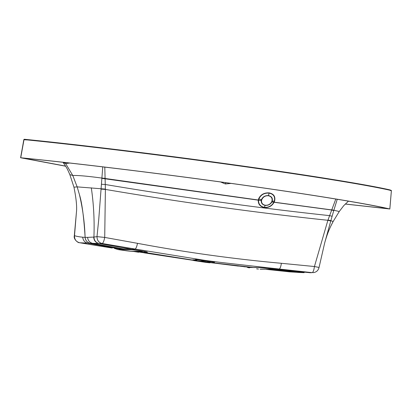 <?xml version="1.0" encoding="UTF-8"?>
<svg xmlns="http://www.w3.org/2000/svg" width="412" height="412" viewBox="0 0 412 412"><rect width="100%" height="100%" fill="white"/><g stroke="black" fill="none" stroke-linecap="round" stroke-linejoin="round"><path stroke-width="0.62" d="M391.374 190.741L389.824 208.977A229.695 7.498 -172.6 0 0 20.724 157.755L23.994 139.756L27.784 139.967A229.051 7.478 7.4 0 1 234.825 165.289A229.051 7.478 7.4 0 1 389.809 190.205L391.117 190.725L391.354 190.468L389.541 189.808A0.376 0.355 102.7 0 1 389.809 190.205M20.652 157.76L65.652 166.211M345.241 204.048L389.654 208.972M65.59 166.113L22.727 158.012A228.377 7.457 7.4 0 1 388.119 208.719L345.287 204.007M388.119 208.719L387.697 208.621M391.349 190.452L391.354 190.468A0.567 0.567 0 0 1 391.4 190.632L389.845 208.982M389.494 189.803A228.66 7.468 -172.6 0 0 234.768 164.929L234.778 164.929C306.039 174.796 365.928 184.427 389.541 189.808A0.376 0.355 102.7 0 0 389.494 189.803L391.22 190.519M27.784 139.967L28.062 139.642L24.354 139.271L25.982 139.426L25.698 139.75L25.992 139.431L28.062 139.642A228.66 7.468 7.4 0 1 234.768 164.929M24.442 139.277L23.881 139.766L24.442 139.277M23.711 140.301L20.652 157.75M69.669 163.039L65.776 163.518L63.299 162.704C67.166 168.451 66.95 168.086 69.844 174.585L72.785 175.502L65.003 162.519M102.753 166.875L98.751 219.328L96.995 236.637L104.715 237.42C103.999 241.092 103.139 243.121 102.135 243.492L135.033 249.023C135.986 248.627 136.81 246.726 137.5 243.327L104.715 237.42L105.395 189.412L104.787 167.118M335.795 199.042L327.89 220.286C256.357 212.741 182.192 202.452 105.395 189.412L101.172 189.129M101.558 184.262L105.333 184.509C183.304 197.585 258.03 207.957 329.523 215.625L332.123 216.264L333.772 210.532A5.366 0.36 17.6 0 1 331.536 209.991L271.874 201.978L272.203 201.216C272.899 198.218 271.657 196.344 268.469 195.592C265.076 195.442 262.732 196.812 261.435 199.712L261.244 200.495L258.278 200.144C258.072 204.115 260.065 206.587 264.252 207.566C268.645 207.854 271.93 206.103 274.098 202.297L274.588 201.123C275.633 196.627 273.826 193.882 269.16 192.888C264.144 192.61 260.621 194.598 258.592 198.847L258.298 200.005L105.215 178.484A5.366 0.767 -178.6 0 1 102.032 178.267M220.569 181.965L225.354 183.963L231.06 183.407M69.844 174.585L73.959 187.187L77.152 186.873L72.785 175.502C78.1 175.301 87.854 176.166 102.047 178.102L105.209 178.319M105.39 189.098L77.152 186.873L79.428 194.582C82.673 208.369 84.542 222.125 85.032 235.849C83.729 216.073 81.859 202.318 79.428 194.582C82.673 208.369 84.542 222.125 85.032 235.849L85.114 237.348L82.688 237.188C79.567 236.915 76.838 236.406 74.5 235.669L76.395 212.638C77.096 207.179 76.282 198.697 73.959 187.192M82.688 237.188C83.1 240.438 84.769 242.426 87.699 243.162L118.404 248.688L120.834 248.812L90.12 243.255A6.381 6.159 -87.9 0 1 85.124 237.348L85.114 237.348C85.495 240.495 87.159 242.462 90.11 243.255L92.592 243.338C89.631 242.555 87.967 240.562 87.596 237.363L93.704 237.085C93.915 240.479 95.599 242.606 98.756 243.466L98.973 243.466C95.831 242.637 94.147 240.505 93.921 237.065L96.995 236.637C97.041 240.309 98.736 242.596 102.088 243.487L102.135 243.492M85.124 237.348L87.596 237.363M102.027 178.37L261.229 200.572C261.069 203.173 262.387 204.774 265.184 205.377C268.145 205.573 270.375 204.44 271.874 201.978A0.942 0.36 -153.1 0 1 271.621 201.926C270.2 204.326 268.068 205.423 265.24 205.233C262.609 204.64 261.378 203.095 261.548 200.593A5.624 4.661 -25.5 0 1 261.563 200.52A0.942 0.458 -171 0 1 261.244 200.495L261.229 200.572A0.942 0.464 8 0 0 261.548 200.593M274.098 202.297L273.856 202.24C271.724 205.933 268.547 207.633 264.329 207.344C260.302 206.407 258.386 204.012 258.582 200.165L258.293 200.021M258.602 200.031L258.88 198.914C260.837 194.783 264.241 192.852 269.088 193.12C273.578 194.083 275.324 196.745 274.32 201.108L274.588 201.123M261.563 200.52A5.639 4.671 -25.5 0 1 261.738 199.779C263.021 196.91 265.251 195.571 268.423 195.752C271.384 196.462 272.553 198.275 271.92 201.2A5.629 4.661 -25.5 0 1 271.657 201.859A5.583 4.625 -25.5 0 1 271.621 201.926M268.423 195.752L269.16 192.888M265.24 205.233L264.252 207.566M337.248 199.279L333.772 210.532M332.123 216.264L330.851 220.693L333.164 221.481L339.261 211.511L343.721 205.67L348.454 201.159M267.233 269.402L298.957 272.481L284.254 271.281M289.306 271.843L284.028 271.256M333.797 210.434A5.366 0.36 -162.4 0 1 331.572 209.893L274.155 202.184M193.583 260.369L138.159 251.902L143.036 252.175L193.444 260.193M90.11 243.255L79.655 242.75C76.117 241.787 74.397 239.423 74.5 235.669L74.325 235.731C73.259 239.387 78.362 243.044 79.217 242.663L97.206 245.64L79.588 242.735M117.987 249.574L114.273 248.338L118.404 248.688L121.962 249.512L117.796 249.481L114.273 248.338M126.87 249.554L124.414 249.533L120.834 248.812L126.87 249.554L132.798 249.749L131.567 249.306L123.286 248.915L92.592 243.338L98.756 243.466L131.876 249.291L135.033 249.023L204.589 260.317C219.493 262.444 238.641 264.452 279.151 269.021L312.126 272.636C313.156 272.265 313.923 270.226 314.428 266.523L281.375 263.294C233.146 258.927 185.184 252.273 137.5 243.327M131.876 249.291L142.65 251.083C146.358 251.727 147.877 252.103 147.202 252.206L143.036 252.175L139.477 251.305L143.603 251.274M213.514 262.851L252.927 267.424L248.05 267.151L212.654 262.887M258.386 267.512L310.138 272.729M196.823 260.837L193.728 260.559L192.95 259.756L194.768 260.09L194.5 259.792L196.339 259.828M196.272 259.678C193.516 259.055 200.654 259.725 202.776 260.296L209.306 261.203C214.858 261.811 216.089 262.073 213.009 262.001M318.878 267.429L314.428 266.523L327.89 220.286L330.764 220.992L330.851 220.693L327.993 219.993M333.143 221.383L330.821 226.106C328.488 231.034 326.788 235.479 324.687 242.895L330.764 220.992M272.801 269.18L269.185 269.304L303.84 272.651L270.36 269.561L276.982 269.669L272.383 268.887M210.414 262.562L208.941 262.624L209.765 262.815L205.985 262.398L195.072 260.775L201.236 261.213L210.625 262.665M193.728 260.559L205.083 262.228A0.376 0.324 100.6 0 1 205.063 262.228L205.964 262.392A0.376 0.324 -79.4 0 0 205.985 262.398L210.058 262.691M208.941 262.624A0.376 0.304 94.8 0 0 208.956 262.629L210.45 262.593M193.326 260.039L194.783 260.127L194.5 259.792M195.777 259.936L196.395 260.291L195.777 259.936M196.802 260.008C194.495 259.472 200.423 260.008 202.168 260.508L202.776 260.296M203.415 260.461L202.807 260.667L203.41 260.755L203.415 260.461M208.142 261.115L207.761 261.363L208.446 261.45L208.142 261.115M203.003 261.512L203.41 260.755L207.761 261.363L207.617 262.032L208.446 262.259M209.981 262.429L208.328 262.125L208.446 261.45L209.615 261.538C214.214 262.022 215.234 262.248 212.664 262.212M207.447 262.13L201.478 261.131A0.376 0.324 100.6 0 1 201.236 261.213M202.117 261.378A0.376 0.324 -79.4 0 0 202.359 261.296L202.807 260.667L202.168 260.508L201.478 261.131L197.436 260.791A0.376 0.324 100.6 0 1 197.41 260.786M197.456 260.796A0.376 0.324 100.6 0 1 197.436 260.791L198.311 260.956A0.376 0.324 -79.4 0 0 198.332 260.961M196.612 260.945L196.06 260.271L194.783 260.127L195.072 260.775M230.947 183.392L225.359 183.953L220.688 181.98M390.694 190.401L390.385 189.999L390.694 190.401M28.062 139.642L28.078 139.647C83.78 145.271 163.806 155.056 234.778 164.929L234.825 165.289M24.442 139.617L24.741 139.297L24.442 139.617M91.304 187.821C93.689 204.095 94.559 220.513 93.921 237.065L93.704 237.085M98.973 243.466L102.088 243.487M261.738 199.779A0.942 0.412 -161.8 0 1 261.435 199.712L258.592 198.847M271.92 201.2A0.942 0.412 -161.9 0 0 272.203 201.216L274.32 201.108L273.918 202.112M271.657 201.859A0.942 0.366 26.1 0 0 271.915 201.906L273.867 202.22M258.582 200.165L258.278 200.144M331.629 209.739L339.261 211.511M289.348 271.848L301.687 272.595A6.381 6.17 92 0 0 301.692 272.595L304.169 272.672M301.404 272.574A6.381 6.17 92 0 0 301.687 272.595A6.381 6.17 92 0 1 301.409 272.574L299.194 272.492M193.614 260.41L144.452 252.911M133.776 251.464L130.403 251.232L134.575 251.263L138.159 251.902L134.039 251.5M112.219 248.05L97.186 245.64M124.414 249.533L121.962 249.512M257.093 267.455L252.134 267.47M281.375 263.294C280.866 266.682 280.124 268.593 279.151 269.021L275.999 269.288M312.126 272.636L309.618 272.703M310.236 272.729L312.152 272.641M269.185 269.304L266.729 269.283L270.36 269.561L267.615 269.412M266.729 269.283L260.116 269.232M260.636 269.273L264.283 269.263M258.448 269.077L256.609 268.84M256.676 268.851L258.35 269.067M249.471 267.852L247.504 267.481L251.675 267.517L241.72 266.409M238.368 266.09L210.856 262.691M134.575 251.263L139.477 251.305M126.886 250.841L130.403 251.232M119.696 249.842L126.968 250.851M131.521 251.33L117.796 249.481M119.763 249.852L118.352 249.636M132.798 249.749L142.011 251.011M131.037 249.584L127.457 248.92M135.466 249.888L134.477 249.966M142.65 251.083L141.888 250.985M147.202 252.206L143.649 251.335M251.675 267.517L254.966 267.543M256.285 267.553L259.508 267.573M258.669 267.512L265.148 268.083M265.21 268.109L271.39 268.964M273.357 269.335L276.982 269.669M247.504 267.481L249.389 267.841M209.765 262.815A0.376 0.324 -79.4 0 0 210.012 262.732L209.734 262.681M210.62 262.665L213.519 262.841L209.868 262.295L209.306 261.203M196.385 260.281L196.797 260.817L197.472 260.801M225.359 183.953L225.817 182.681M24.36 139.271A0.567 0.567 0 0 0 23.855 139.601L20.6 157.75M62.995 162.292L63.299 162.704M330.821 226.106L333.164 221.481M284.347 271.292L266.301 269.376M348.166 201.422L348.49 201.164M138.679 252.257L133.699 251.48M76.395 212.638L74.325 235.731M312.986 272.667C316.205 272.353 318.224 270.627 319.037 267.496L324.687 242.895M142.325 251.062L145.364 251.619L142.588 251.083M254.436 267.527L258.494 267.522M243.992 266.76L244.501 266.822M196.915 260.58L196.359 259.689M213.813 262.053L214.673 262.068L213.519 262.841"/></g></svg>
